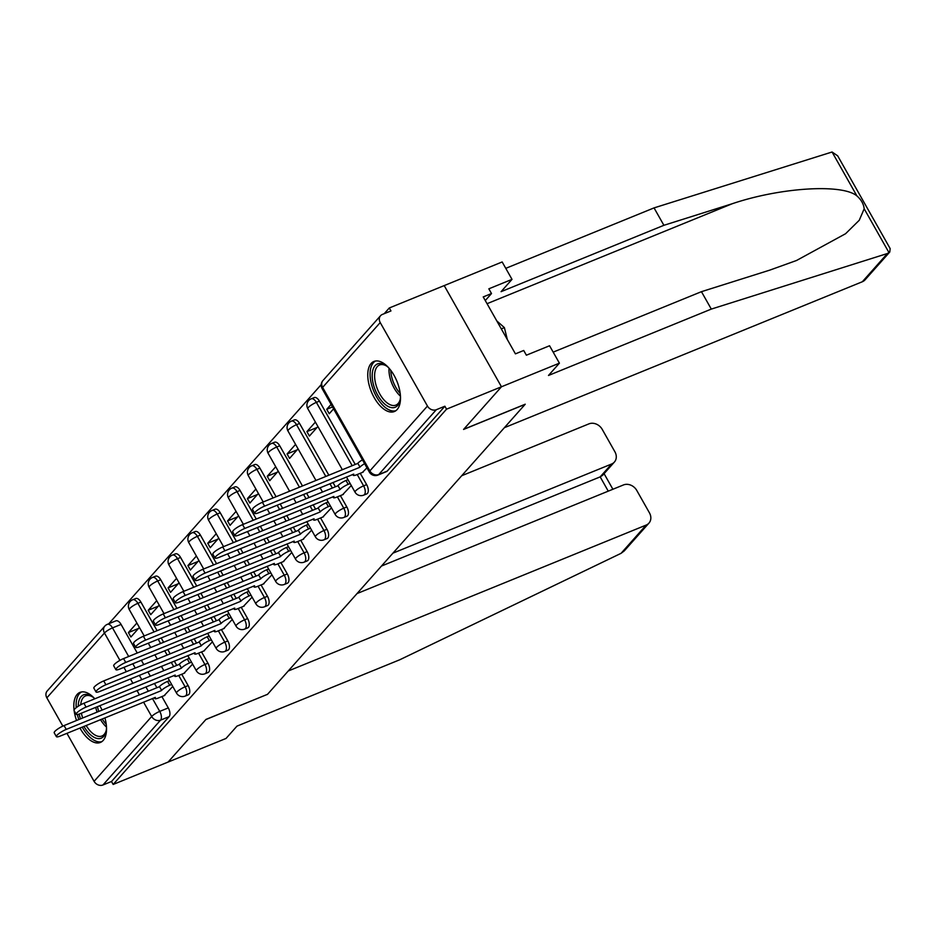<?xml version="1.0" encoding="UTF-8"?>
<svg xmlns="http://www.w3.org/2000/svg" width="937" height="937" viewBox="0 0 937 937"><rect width="100%" height="100%" fill="white"/><g stroke="black" fill="none" stroke-linecap="round" stroke-linejoin="round"><path stroke-width="1.41" d="M366.718 493.916A6.934 3.537 -112.2 0 0 367.445 493.389A6.934 3.537 -112.2 0 0 366.648 484.628L363.615 485.87A6.934 3.537 67.8 0 1 364.411 494.631A6.934 3.537 67.8 0 1 363.685 495.146L366.718 493.916M346.889 516.24A6.934 3.537 -112.2 0 0 347.604 515.713A6.934 3.537 -112.2 0 0 346.819 506.952L343.774 508.194A6.934 3.537 67.8 0 1 344.57 516.955A6.934 3.537 67.8 0 1 343.856 517.47L346.889 516.24M327.048 538.564A6.934 3.537 -112.2 0 0 327.774 538.049A6.934 3.537 -112.2 0 0 326.978 529.288L323.944 530.518A6.934 3.537 67.8 0 1 324.741 539.279A6.934 3.537 67.8 0 1 324.015 539.806L327.048 538.564M307.219 560.888A6.934 3.537 -112.2 0 0 307.945 560.373A6.934 3.537 -112.2 0 0 307.149 551.612L304.103 552.853A6.934 3.537 67.8 0 1 304.9 561.614A6.934 3.537 67.8 0 1 304.185 562.13L307.219 560.888M287.39 583.224A6.934 3.537 -112.2 0 0 288.104 582.697A6.934 3.537 -112.2 0 0 287.308 573.936L284.274 575.177A6.934 3.537 67.8 0 1 285.071 583.938A6.934 3.537 67.8 0 1 284.344 584.454L287.39 583.224M267.549 605.548A6.934 3.537 -112.2 0 0 268.275 605.033A6.934 3.537 -112.2 0 0 267.478 596.26L264.445 597.501A6.934 3.537 67.8 0 1 265.23 606.262A6.934 3.537 67.8 0 1 264.515 606.789L267.549 605.548M247.719 627.872A6.934 3.537 -112.2 0 0 248.434 627.357A6.934 3.537 -112.2 0 0 247.637 618.596L244.604 619.826A6.934 3.537 67.8 0 1 245.4 628.598A6.934 3.537 67.8 0 1 244.674 629.114L247.719 627.872M227.878 650.208A6.934 3.537 -112.2 0 0 228.605 649.681A6.934 3.537 -112.2 0 0 227.808 640.92L224.775 642.161A6.934 3.537 67.8 0 1 225.571 650.922A6.934 3.537 67.8 0 1 224.845 651.438L227.878 650.208M208.049 672.532A6.934 3.537 -112.2 0 0 208.764 672.016A6.934 3.537 -112.2 0 0 207.967 663.244L204.934 664.485A6.934 3.537 67.8 0 1 205.73 673.246A6.934 3.537 67.8 0 1 205.016 673.773L208.049 672.532M188.208 694.856A6.934 3.537 -112.2 0 0 188.934 694.34A6.934 3.537 -112.2 0 0 188.138 685.579L185.104 686.809A6.934 3.537 67.8 0 1 185.901 695.582A6.934 3.537 67.8 0 1 185.175 696.097L188.208 694.856M94.824 698.803A27.044 13.821 -112.2 0 0 79.973 692.373A27.044 13.821 -112.2 0 0 77.162 694.399A27.044 13.821 -112.2 0 0 74.058 709.965M74.14 710.656A27.044 13.821 -112.2 0 0 76.565 720.483M79.95 728.026A27.044 13.821 -112.2 0 0 100.388 742.444A27.044 13.821 -112.2 0 0 103.199 740.417A27.044 13.821 -112.2 0 0 104.909 717.847M371.111 363.486A27.044 13.821 -112.2 0 0 372.692 394.758A27.044 13.821 -112.2 0 0 394.348 411.542A27.044 13.821 -112.2 0 0 397.159 409.516A27.044 13.821 -112.2 0 0 395.578 378.255A27.044 13.821 -112.2 0 0 373.922 361.459A27.044 13.821 -112.2 0 0 371.111 363.486M553.17 352.136L701.45 291.676L711.3 309.093L548.485 375.468L559.412 363.158L549.562 345.753L526.383 355.205L523.713 350.485L515.432 353.858L483.223 296.924L491.503 293.539L488.833 288.819L512.012 279.367L502.162 261.962L389.288 307.98L384.229 313.672M321.239 384.592L108.774 623.761M102.063 710.094A27.044 13.821 -112.2 0 0 99.779 705.702M559.412 363.158L501.459 386.782L444.208 285.598L501.459 386.782L446.539 409.176L113.166 784.456L168.086 762.062L205.847 719.557L267.35 694.387M862.321 281.756L887.421 253.505L889.787 252.006L865.085 279.812A10.401 8.667 -138.4 0 1 862.321 281.756L504.387 427.682L525.235 404.21L463.698 429.298L501.459 386.782L463.569 429.439L525.118 404.351L267.513 694.329L205.976 719.417L168.086 762.062L226.04 738.438L236.979 726.128L399.794 659.753L621.079 553.322L646.179 525.071A10.401 8.667 41.6 0 0 648.943 523.127A10.401 8.667 41.6 0 0 649.446 512.844L636.762 490.426A10.401 8.667 41.6 0 0 623.468 484.944L357.02 593.578M389.288 307.98L390.963 310.932L382.401 314.422A6.934 5.786 41.6 0 0 380.563 315.71A6.934 5.786 41.6 0 0 380.223 322.574L427.459 406.061A6.934 5.786 41.6 0 0 436.314 409.715L378.724 474.555A6.934 3.537 67.8 0 1 377.998 475.071L386.559 471.58A6.934 3.537 67.8 0 0 387.274 471.065L378.724 474.555A6.934 5.786 41.6 0 1 369.869 470.901L427.459 406.061M446.539 409.176L444.876 406.225L436.314 409.715M121.06 624.405L112.51 627.895A6.934 3.537 67.8 0 0 107.345 624.335L115.907 620.856A6.934 3.537 67.8 0 1 121.06 624.405L137.247 653.019M141.346 660.269L143.794 664.591M147.894 671.841L150.342 676.163M154.441 683.413L156.889 687.735M161.89 696.578L168.297 707.903L159.747 711.394A6.934 3.537 67.8 0 1 160.543 720.155L102.941 784.995A6.934 5.786 -138.4 0 1 94.087 781.341L66.925 733.331M62.838 726.116L46.85 697.842A6.934 5.786 -138.4 0 1 47.19 690.991L104.78 626.15A6.934 5.786 -138.4 0 0 104.452 633.014L46.85 697.842M102.941 784.995L111.503 781.505L113.166 784.456M156.713 600.699L148.222 610.256L158.318 606.145M148.222 610.256L150.728 614.684L159.22 605.126M183.921 673.352L192.6 664.122M176.554 578.363L168.063 587.921L178.147 583.81M168.063 587.921L170.569 592.348L179.049 582.791M203.762 651.028L212.441 641.798M196.383 556.039L187.892 565.597L197.988 561.486M187.892 565.597L190.398 570.024L198.89 560.467M223.592 628.692L232.271 619.474M216.224 533.715L207.733 543.273L217.817 539.162M207.733 543.273L210.239 547.7L218.719 538.143M243.433 606.368L252.112 597.15M236.054 511.391L227.562 520.937L237.658 516.826M227.562 520.937L230.069 525.364L238.56 515.807M263.262 584.044L271.941 574.814M255.883 489.055L247.403 498.613L257.488 494.502M247.403 498.613L249.898 503.04L258.389 493.483M283.103 561.72L291.782 552.49M275.724 466.731L267.232 476.289L277.317 472.178M267.232 476.289L269.739 480.716L278.23 471.159M302.932 539.384L311.611 530.166M295.553 444.407L287.073 453.965L297.158 449.842M287.073 453.965L289.568 458.38L298.06 448.823M322.773 517.06L331.44 507.831M315.394 422.072L306.903 431.629L316.987 427.518M306.903 431.629L309.409 436.056L317.901 426.499M342.602 494.736L351.281 485.507M331.077 404.421L326.732 409.305L332.506 406.951M326.732 409.305L329.238 413.732L333.584 408.848M362.432 472.4L366.964 467.856M319.412 401.13L316.378 402.371A6.934 3.537 67.8 0 0 311.213 398.811L314.246 397.581A6.934 3.537 -112.2 0 1 319.412 401.13L355.24 464.459M360.241 473.302L366.648 484.628M299.571 423.465L296.537 424.695A6.934 3.537 67.8 0 0 291.384 421.146L294.417 419.905A6.934 3.537 -112.2 0 1 299.571 423.465L328.852 475.211M332.951 482.461L335.399 486.783M340.4 495.626L346.819 506.952M279.741 445.789L276.708 447.031A6.934 3.537 67.8 0 0 271.543 443.47L274.576 442.229A6.934 3.537 -112.2 0 1 279.741 445.789L302.475 485.963M306.575 493.213L309.023 497.535M313.122 504.785L315.57 509.107M320.571 517.95L326.978 529.288M259.9 468.113L256.867 469.355A6.934 3.537 67.8 0 0 251.713 465.794L254.747 464.553A6.934 3.537 -112.2 0 1 259.9 468.113L276.087 496.727M280.186 503.977L282.634 508.299M286.734 515.549L289.182 519.871M293.281 527.121L295.729 531.443M300.73 540.286L307.149 551.612M240.071 490.449L237.038 491.679A6.934 3.537 67.8 0 0 231.872 488.118L234.906 486.889A6.934 3.537 -112.2 0 1 240.071 490.449L256.258 519.051M260.357 526.301L262.805 530.623M266.904 537.873L269.352 542.195M273.452 549.445L275.9 553.767M280.901 562.61L287.308 573.936M220.242 512.773L217.197 514.015A6.934 3.537 67.8 0 0 212.043 510.454L215.077 509.213A6.934 3.537 -112.2 0 1 220.242 512.773L236.417 541.375M240.528 548.625L242.964 552.947M247.075 560.197L249.511 564.519M253.611 571.769L256.059 576.091M261.072 584.934L267.478 596.26M200.401 535.097L197.367 536.339A6.934 3.537 67.8 0 0 192.202 532.778L195.236 531.537A6.934 3.537 -112.2 0 1 200.401 535.097L216.588 563.711M220.687 570.949L223.135 575.283M227.234 582.521L229.682 586.855M233.781 594.093L236.229 598.427M241.231 607.27L247.637 618.596M180.572 557.433L177.526 558.663A6.934 3.537 67.8 0 0 172.373 555.102L175.406 553.872A6.934 3.537 -112.2 0 1 180.572 557.433L196.758 586.035M200.858 593.285L203.306 597.607M207.405 604.857L209.841 609.179M213.952 616.429L216.388 620.751M221.401 629.594L227.808 640.92M160.731 579.757L157.697 580.987A6.934 3.537 67.8 0 0 152.532 577.438L155.577 576.196A6.934 3.537 -112.2 0 1 160.731 579.757L176.917 608.359M181.017 615.609L183.465 619.931M187.564 627.181L190.012 631.503M194.111 638.753L196.559 643.075M201.56 651.918L207.967 663.244M140.901 602.081L137.868 603.323A6.934 3.537 67.8 0 0 132.703 599.762L135.736 598.52A6.934 3.537 -112.2 0 1 140.901 602.081L157.088 630.695M161.187 637.933L163.635 642.267M167.735 649.505L170.183 653.839M174.282 661.077L176.73 665.411M181.731 674.253L188.138 685.579M136.884 623.023L128.392 632.58L138.477 628.469M128.392 632.58L130.899 637.008L139.39 627.45M164.092 695.676L172.771 686.458M444.876 406.225L387.274 471.065M111.503 781.505L169.093 716.664A6.934 3.537 -112.2 0 0 168.297 707.903M171.647 684.478L169.702 685.275A6.934 1.452 150.5 0 0 161.632 690.382L159.466 686.552A6.934 1.452 -29.5 0 1 167.524 681.433L169.48 680.637M161.445 690.592L66.234 729.408A7.976 1.675 150.5 0 0 59.207 733.355A7.976 1.675 150.5 0 0 56.372 736.634L54.205 732.793A7.976 1.675 -29.5 0 1 57.028 729.525A7.976 1.675 -29.5 0 1 64.067 725.578L159.278 686.762M56.372 736.634A7.976 1.675 150.5 0 0 60.39 736.002L155.401 697.397A6.934 1.452 150.5 0 0 154.886 698.557A6.934 1.452 150.5 0 0 158.376 698.006L164.853 695.371M191.488 662.143L189.532 662.939A6.934 1.452 150.5 0 0 181.473 668.058L179.295 664.216A6.934 1.452 -29.5 0 1 187.365 659.109L189.309 658.313M181.274 668.268L86.075 707.084A7.976 1.675 150.5 0 0 79.036 711.031A7.976 1.675 150.5 0 0 76.202 714.299L74.035 710.469A7.976 1.675 -29.5 0 1 76.869 707.189A7.976 1.675 -29.5 0 1 83.897 703.254L179.108 664.438M76.202 714.299A7.976 1.675 150.5 0 0 80.219 713.666L175.242 675.073A6.934 1.452 150.5 0 0 174.727 676.233A6.934 1.452 150.5 0 0 178.217 675.682L184.683 673.047M211.317 639.819L209.361 640.615A6.934 1.452 150.5 0 0 201.303 645.734L199.136 641.892A6.934 1.452 -29.5 0 1 207.194 636.785L209.15 635.989M201.115 645.944L105.904 684.76A7.976 1.675 150.5 0 0 98.865 688.695A7.976 1.675 150.5 0 0 96.042 691.974L93.864 688.145A7.976 1.675 -29.5 0 1 96.698 684.865A7.976 1.675 -29.5 0 1 103.738 680.918L198.949 642.103M96.042 691.974A7.976 1.675 150.5 0 0 100.06 691.342L195.072 652.738A6.934 1.452 150.5 0 0 194.556 653.909A6.934 1.452 150.5 0 0 198.047 653.358L204.524 650.711M267.396 694.469L288.245 670.997L646.179 525.071M648.943 523.127L624.241 550.933L621.079 553.322M614.391 462.058L602.655 475.258L600.184 476.874L611.627 464.002A10.401 8.667 41.6 0 0 614.391 462.058A10.401 8.667 41.6 0 0 614.895 451.775L602.21 429.345A10.401 8.667 41.6 0 0 588.916 423.875L461.695 475.738M611.627 464.002L392.919 553.158M608.254 491.152L600.184 476.874L381.476 566.042M701.45 291.676L769.874 270.09L796.509 260.498L845.572 233.723L859.264 220.254L864.183 208.775C863.645 203.985 861.22 199.698 856.91 195.927C842.398 183.582 780.404 187.447 732.324 203.704L663.9 225.302L501.072 291.676L512.012 279.367M887.421 253.505L711.3 309.093M889.787 252.006L890.15 248.574L837.678 155.835L832.068 152.005L654.049 207.897L663.9 225.302M654.049 207.897L505.769 268.345M485.272 300.554L491.503 293.539M80.5 718.878A23.402 11.958 67.8 0 1 79.118 714.088M78.228 706.264A23.402 11.958 67.8 0 1 91.861 696.402A23.402 11.958 67.8 0 1 94.66 698.615M92.587 696.894A21.668 11.068 -112.2 0 0 85.583 695.886A21.668 11.068 -112.2 0 0 80.723 704.765M81.378 713.198A21.668 11.068 -112.2 0 0 82.702 717.976M82.245 727.089A26.868 13.727 -112.2 0 0 82.526 727.604A26.868 13.727 -112.2 0 0 101.887 741.612M81.624 691.916A26.868 13.727 -112.2 0 0 76.225 707.681M77.349 714.533A26.868 13.727 -112.2 0 0 78.849 719.546M106.525 727.721A23.402 11.958 67.8 0 1 106.068 731.258A23.402 11.958 67.8 0 1 83.932 726.398M86.157 725.484A21.668 11.068 -112.2 0 0 101.946 736.013A21.668 11.068 -112.2 0 0 106.232 730.391M400.474 396.808A23.402 11.958 67.8 0 1 400.029 400.345A23.402 11.958 67.8 0 1 377.763 395.262A23.402 11.958 67.8 0 1 372.844 370.115A23.402 11.958 67.8 0 1 385.821 365.489A23.402 11.958 67.8 0 1 388.609 367.702M386.536 365.992A21.668 11.068 -112.2 0 0 379.544 364.973A21.668 11.068 -112.2 0 0 379.778 393.985A21.668 11.068 -112.2 0 0 395.906 405.1A21.668 11.068 -112.2 0 0 400.193 399.478M375.585 361.014A26.868 13.727 -112.2 0 0 376.487 396.691A26.868 13.727 -112.2 0 0 395.847 410.711M507.339 339.545L504.387 327.622L496.797 320.911M501.307 328.875L504.387 327.622M231.158 617.495L229.202 618.291A6.934 1.452 150.5 0 0 221.144 623.398L218.965 619.568A6.934 1.452 -29.5 0 1 227.035 614.449L228.979 613.653M220.945 623.62L125.734 662.436A7.976 1.675 150.5 0 0 118.706 666.371A7.976 1.675 150.5 0 0 115.872 669.65L113.705 665.809A7.976 1.675 -29.5 0 1 116.539 662.541A7.976 1.675 -29.5 0 1 123.567 658.594L218.778 619.779M115.872 669.65A7.976 1.675 150.5 0 0 119.889 669.018L214.913 630.414A6.934 1.452 150.5 0 0 214.397 631.573A6.934 1.452 150.5 0 0 217.888 631.023L224.353 628.387M250.987 595.159L249.031 595.955A6.934 1.452 150.5 0 0 240.973 601.074L238.806 597.232A6.934 1.452 -29.5 0 1 246.864 592.125L248.82 591.329M240.786 601.285L145.575 640.1A7.976 1.675 150.5 0 0 138.535 644.047A7.976 1.675 150.5 0 0 135.713 647.326L133.534 643.485A7.976 1.675 -29.5 0 1 136.369 640.205A7.976 1.675 -29.5 0 1 143.408 636.27L238.607 597.455M135.713 647.326A7.976 1.675 150.5 0 0 139.73 646.682L234.742 608.09A6.934 1.452 150.5 0 0 234.227 609.249A6.934 1.452 150.5 0 0 237.717 608.699L244.182 606.063M270.816 572.835L268.872 573.631A6.934 1.452 150.5 0 0 260.802 578.75L258.635 574.908A6.934 1.452 -29.5 0 1 266.705 569.801L268.65 569.005M260.615 578.961L165.404 617.776A7.976 1.675 150.5 0 0 158.376 621.711A7.976 1.675 150.5 0 0 155.542 624.991L153.375 621.161A7.976 1.675 -29.5 0 1 156.21 617.881A7.976 1.675 -29.5 0 1 163.237 613.934L258.448 575.119M155.542 624.991A7.976 1.675 150.5 0 0 159.559 624.358L254.583 585.754A6.934 1.452 150.5 0 0 254.068 586.925A6.934 1.452 150.5 0 0 257.558 586.375L264.023 583.728M290.657 550.511L288.701 551.307A6.934 1.452 150.5 0 0 280.643 556.414L278.476 552.584A6.934 1.452 -29.5 0 1 286.535 547.466L288.491 546.669M280.456 556.637L185.245 595.452A7.976 1.675 150.5 0 0 178.206 599.387A7.976 1.675 150.5 0 0 175.383 602.667L173.204 598.825A7.976 1.675 -29.5 0 1 176.039 595.557A7.976 1.675 -29.5 0 1 183.066 591.61L278.277 552.795M175.383 602.667A7.976 1.675 150.5 0 0 179.389 602.034L274.412 563.43A6.934 1.452 150.5 0 0 273.897 564.589A6.934 1.452 150.5 0 0 277.387 564.039L283.852 561.404M310.487 528.175L308.542 528.972A6.934 1.452 150.5 0 0 300.472 534.09L298.306 530.248A6.934 1.452 -29.5 0 1 306.364 525.142L308.32 524.345M300.285 534.301L205.074 573.116A7.976 1.675 150.5 0 0 198.047 577.063A7.976 1.675 150.5 0 0 195.212 580.343L193.045 576.501A7.976 1.675 -29.5 0 1 195.868 573.221A7.976 1.675 -29.5 0 1 202.907 569.286L298.118 530.471M195.212 580.343A7.976 1.675 150.5 0 0 199.23 579.698L294.241 541.106A6.934 1.452 150.5 0 0 293.726 542.265A6.934 1.452 150.5 0 0 297.228 541.715L303.693 539.08M330.328 505.851L328.372 506.648A6.934 1.452 150.5 0 0 320.313 511.766L318.147 507.924A6.934 1.452 -29.5 0 1 326.205 502.818L328.161 502.021M320.126 511.977L224.915 550.792A7.976 1.675 150.5 0 0 217.876 554.727A7.976 1.675 150.5 0 0 215.041 558.007L212.875 554.177A7.976 1.675 -29.5 0 1 215.709 550.897A7.976 1.675 -29.5 0 1 222.737 546.962L317.948 508.135M215.041 558.007A7.976 1.675 150.5 0 0 219.059 557.374L314.082 518.77A6.934 1.452 150.5 0 0 313.567 519.941A6.934 1.452 150.5 0 0 317.057 519.391L323.523 516.755M350.157 483.527L348.213 484.324A6.934 1.452 150.5 0 0 340.143 489.43L337.976 485.6A6.934 1.452 -29.5 0 1 346.034 480.482L347.99 479.685M339.955 489.653L244.744 528.468A7.976 1.675 150.5 0 0 237.717 532.403A7.976 1.675 150.5 0 0 234.882 535.683L232.716 531.853A7.976 1.675 -29.5 0 1 235.538 528.573A7.976 1.675 -29.5 0 1 242.578 524.626L337.788 485.811M234.882 535.683A7.976 1.675 150.5 0 0 238.9 535.05L333.912 496.446A6.934 1.452 150.5 0 0 333.396 497.606A6.934 1.452 150.5 0 0 336.887 497.055L343.364 494.42M364.61 463.686A6.934 1.452 150.5 0 0 359.984 467.106L357.805 463.276A6.934 1.452 -29.5 0 1 362.443 459.856M359.785 467.317L264.585 506.132A7.976 1.675 150.5 0 0 257.546 510.079A7.976 1.675 150.5 0 0 254.712 513.359L252.545 509.517A7.976 1.675 -29.5 0 1 255.379 506.238A7.976 1.675 -29.5 0 1 262.407 502.302L357.618 463.487M254.712 513.359A7.976 1.675 150.5 0 0 258.729 512.715L353.753 474.122A6.934 1.452 150.5 0 0 353.237 475.282A6.934 1.452 150.5 0 0 356.728 474.731L363.193 472.096M380.223 322.574L322.621 387.403L369.869 470.901A6.934 1.452 150.5 0 0 369.354 472.061A6.934 6.934 0 0 0 377.998 475.071M119.924 660.374L104.452 633.014A6.934 1.452 -29.5 0 1 112.51 627.895L128.697 656.509M132.796 663.747L135.244 668.081M139.344 675.331L141.792 679.653M145.891 686.903L148.339 691.225M152.438 698.475L159.747 711.394A6.934 1.452 -29.5 0 0 151.689 716.5L143.537 702.094M139.437 694.856L136.989 690.522M132.89 683.284L130.442 678.95M126.343 671.712L123.895 667.378M94.087 781.341L151.689 716.5A6.934 5.786 41.6 0 0 160.543 720.155L169.093 716.664M311.213 398.811A6.934 6.934 0 0 0 307.793 408.649A6.934 1.452 150.5 0 1 308.308 407.49A6.934 1.452 150.5 0 1 316.378 402.371L352.195 465.689M357.208 474.532L363.615 485.87A6.934 1.452 150.5 0 0 355.545 490.976A6.934 1.452 -29.5 0 0 355.029 492.148A6.934 6.934 0 0 0 363.685 495.146M291.384 421.146A6.934 6.934 0 0 0 287.964 430.973A6.934 1.452 150.5 0 1 288.479 429.814A6.934 1.452 150.5 0 1 296.537 424.695L325.818 476.453M329.918 483.703L332.366 488.025M337.367 496.868L343.774 508.194A6.934 1.452 150.5 0 0 335.715 513.3A6.934 1.452 -29.5 0 0 335.2 514.472A6.934 6.934 0 0 0 343.856 517.47M271.543 443.47A6.934 6.934 0 0 0 268.123 453.309A6.934 1.452 150.5 0 1 268.638 452.138A6.934 1.452 150.5 0 1 276.708 447.031L299.442 487.205M303.541 494.455L305.989 498.777M310.088 506.027L312.536 510.349M317.538 519.192L323.944 530.518A6.934 1.452 150.5 0 0 315.886 535.636A6.934 1.452 -29.5 0 0 315.371 536.796A6.934 6.934 0 0 0 324.015 539.806M251.713 465.794A6.934 6.934 0 0 0 248.293 475.633A6.934 1.452 150.5 0 1 248.809 474.462A6.934 1.452 150.5 0 1 256.867 469.355L273.054 497.957M277.153 505.207L279.601 509.529M283.7 516.779L286.148 521.101M290.247 528.351L292.695 532.673M297.697 541.516L304.103 552.853A6.934 1.452 150.5 0 0 296.045 557.96A6.934 1.452 -29.5 0 0 295.53 559.12A6.934 6.934 0 0 0 304.185 562.13M231.872 488.118A6.934 6.934 0 0 0 228.452 497.957A6.934 1.452 150.5 0 1 228.968 496.797A6.934 1.452 150.5 0 1 237.038 491.679L253.224 520.293M257.324 527.543L259.772 531.865M263.871 539.115L266.319 543.437M270.418 550.687L272.866 555.009M277.867 563.851L284.274 575.177A6.934 1.452 150.5 0 0 276.216 580.284A6.934 1.452 -29.5 0 0 275.701 581.455A6.934 6.934 0 0 0 284.344 584.454M212.043 510.454A6.934 6.934 0 0 0 208.623 520.281A6.934 1.452 150.5 0 1 209.138 519.121A6.934 1.452 150.5 0 1 217.197 514.015L233.383 542.617M237.483 549.867L239.931 554.189M244.03 561.439L246.478 565.761M250.577 573.011L253.025 577.333M258.026 586.175L264.445 597.501A6.934 1.452 150.5 0 0 256.375 602.62A6.934 1.452 -29.5 0 0 255.86 603.779A6.934 6.934 0 0 0 264.515 606.789M192.202 532.778A6.934 6.934 0 0 0 188.794 542.617A6.934 1.452 150.5 0 1 189.309 541.445A6.934 1.452 150.5 0 1 197.367 536.339L213.554 564.941M217.653 572.191L220.101 576.513M224.201 583.763L226.649 588.085M230.748 595.335L233.196 599.657M238.197 608.5L244.604 619.826A6.934 1.452 150.5 0 0 236.546 624.944A6.934 1.452 -29.5 0 0 236.03 626.103A6.934 6.934 0 0 0 244.674 629.114M172.373 555.102A6.934 6.934 0 0 0 168.953 564.941A6.934 1.452 150.5 0 1 169.468 563.781A6.934 1.452 150.5 0 1 177.526 558.663L193.713 587.276M197.812 594.515L200.26 598.848M204.36 606.087L206.808 610.42M210.907 617.659L213.355 621.992M218.356 630.835L224.775 642.161A6.934 1.452 150.5 0 0 216.705 647.268A6.934 1.452 -29.5 0 0 216.189 648.439A6.934 6.934 0 0 0 224.845 651.438M152.532 577.438A6.934 6.934 0 0 0 149.124 587.265A6.934 1.452 150.5 0 1 149.639 586.105A6.934 1.452 150.5 0 1 157.697 580.987L173.884 609.6M177.983 616.851L180.431 621.172M184.53 628.422L186.978 632.744M191.078 639.994L193.526 644.316M198.527 653.159L204.934 664.485A6.934 1.452 150.5 0 0 196.875 669.604A6.934 1.452 -29.5 0 0 196.36 670.763A6.934 6.934 0 0 0 205.016 673.773M132.703 599.762A6.934 6.934 0 0 0 129.283 609.6A6.934 1.452 150.5 0 1 129.798 608.429A6.934 1.452 150.5 0 1 137.868 603.323L154.043 631.925M158.154 639.175L160.59 643.496M164.701 650.746L167.137 655.068M171.248 662.318L173.685 666.64M178.698 675.483L185.104 686.809A6.934 1.452 150.5 0 0 177.034 691.928A6.934 1.452 -29.5 0 0 176.519 693.087A6.934 6.934 0 0 0 185.175 696.097M322.105 388.574A6.934 1.452 150.5 0 1 322.621 387.403A6.934 5.786 -138.4 0 1 322.96 380.551A6.934 6.934 0 0 0 322.105 388.574L369.354 472.061M161.632 690.382L159.466 686.552M169.702 685.275L167.524 681.433M66.234 729.408L64.067 725.578M181.473 668.058L179.295 664.216M189.532 662.939L187.365 659.109M86.075 707.084L83.897 703.254M201.303 645.734L199.136 641.892M209.361 640.615L207.194 636.785M105.904 684.76L103.738 680.918M889.026 252.685L864.183 208.775M856.91 195.927L832.068 152.005M487.053 303.693L732.324 203.704M97.085 712.12A21.668 11.068 67.8 0 1 95.75 707.341M97.471 706.639A20.954 10.705 -112.2 0 0 98.783 711.417M106.49 727.065A21.668 11.068 67.8 0 1 100.54 719.628M102.262 718.925A20.954 10.705 -112.2 0 0 106.232 724.313M400.45 396.152A21.668 11.068 67.8 0 1 394.149 388.117A21.668 11.068 67.8 0 1 389.042 368.194M390.788 370.349A20.954 10.705 -112.2 0 0 395.777 387.274A20.954 10.705 -112.2 0 0 400.193 393.399M221.144 623.398L218.965 619.568M229.202 618.291L227.035 614.449M125.734 662.436L123.567 658.594M240.973 601.074L238.806 597.232M249.031 595.955L246.864 592.125M145.575 640.1L143.408 636.27M260.802 578.75L258.635 574.908M268.872 573.631L266.705 569.801M165.404 617.776L163.237 613.934M280.643 556.414L278.476 552.584M288.701 551.307L286.535 547.466M185.245 595.452L183.066 591.61M300.472 534.09L298.306 530.248M308.542 528.972L306.364 525.142M205.074 573.116L202.907 569.286M320.313 511.766L318.147 507.924M328.372 506.648L326.205 502.818M224.915 550.792L222.737 546.962M340.143 489.43L337.976 485.6M348.213 484.324L346.034 480.482M244.744 528.468L242.578 524.626M359.984 467.106L357.805 463.276M264.585 506.132L262.407 502.302M176.519 693.087L167.934 677.908M163.834 670.658L161.387 666.336M157.287 659.086L154.839 654.764M150.74 647.514L148.292 643.192M144.193 635.942L129.283 609.6M196.36 670.763L187.775 655.584M183.664 648.334L181.228 644.012M177.116 636.762L174.68 632.44M170.569 625.19L168.133 620.868M164.022 613.618L149.124 587.265M216.189 648.439L207.604 633.26M203.505 626.01L201.057 621.688M196.957 614.438L194.509 610.116M190.41 602.866L187.962 598.532M183.863 591.294L168.953 564.941M236.03 626.103L227.433 610.924M223.334 603.674L220.886 599.352M216.787 592.102L214.339 587.78M210.239 580.53L207.791 576.208M203.692 568.958L188.794 542.617M255.86 603.779L247.274 588.6M243.175 581.35L240.727 577.028M236.628 569.778L234.18 565.456M230.08 558.206L227.632 553.884M223.533 546.634L208.623 520.281M275.701 581.455L267.104 566.276M263.004 559.026L260.556 554.704M256.457 547.454L254.009 543.132M249.91 535.882L247.462 531.56M243.362 524.31L228.452 497.957M295.53 559.12L286.945 543.94M282.845 536.69L280.397 532.368M276.298 525.118L273.85 520.796M269.751 513.546L267.303 509.224M263.203 501.974L248.293 475.633M315.371 536.796L306.774 521.616M302.674 514.366L300.227 510.044M296.127 502.794L293.679 498.472M289.58 491.222L268.123 453.309M335.2 514.472L326.615 499.292M322.515 492.042L320.067 487.72M315.968 480.47L287.964 430.973M355.029 492.148L346.444 476.956M342.345 469.718L307.793 408.649M380.563 315.71L322.96 380.551M107.345 624.335A6.934 6.934 0 0 0 104.78 626.15M154.886 698.557L154.382 697.678M174.727 676.233L174.223 675.343M194.556 653.909L194.053 653.019M604.072 473.665L612.892 489.255M214.397 631.573L213.894 630.695M234.227 609.249L233.723 608.359M254.068 586.925L253.564 586.035M273.897 564.589L273.393 563.711M293.726 542.265L293.234 541.375M313.567 519.941L313.063 519.051M333.396 497.606L332.904 496.727M353.237 475.282L352.734 474.391"/></g></svg>
